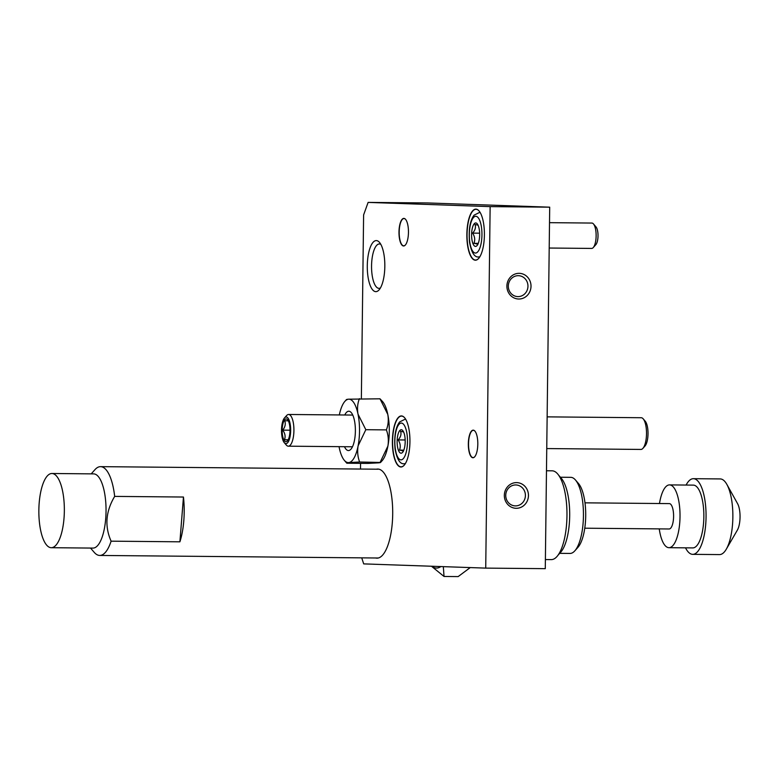 <?xml version="1.0" encoding="UTF-8"?>
<svg xmlns="http://www.w3.org/2000/svg" width="779" height="779" viewBox="0 0 779 779"><rect width="100%" height="100%" fill="white"/><g stroke="black" fill="none" stroke-linecap="round" stroke-linejoin="round"><path stroke-width="1.17" d="M506.895 286.059A12.844 12.065 92 0 0 518.795 299.019A12.844 12.065 92 0 0 531.015 286.283A12.844 12.065 92 0 0 519.106 273.332A12.844 12.065 92 0 0 506.895 286.059M508.307 286.049A10.468 9.825 92 0 0 517.772 296.604A10.468 9.825 92 0 0 527.958 286.234A10.468 9.825 92 0 0 518.493 275.688A10.468 9.825 92 0 0 508.307 286.049M504.334 495.347A12.844 12.065 92 0 0 516.234 508.298A12.844 12.065 92 0 0 528.454 495.561A12.844 12.065 92 0 0 516.555 482.61A12.844 12.065 92 0 0 504.334 495.347M505.746 495.337A10.468 9.825 92 0 0 515.211 505.883A10.468 9.825 92 0 0 525.406 495.512A10.468 9.825 92 0 0 515.941 484.966A10.468 9.825 92 0 0 505.746 495.337M405.401 244.966A13.633 4.684 90.5 0 1 403.746 245.823A13.633 4.684 90.5 0 1 403.707 245.823A13.633 4.684 90.5 0 1 399.189 232.084A13.633 4.684 90.5 0 1 403.999 218.548A13.633 4.684 90.5 0 1 404.038 218.548A13.633 4.684 90.5 0 1 405.635 219.435M403.892 218.393A13.798 4.742 90.5 0 1 405.577 219.357A13.798 4.742 90.5 0 1 408.459 232.23A13.798 4.742 90.5 0 1 405.343 245.034A13.798 4.742 90.5 0 1 403.551 245.979A13.798 4.742 90.5 0 1 398.984 232.015A13.798 4.742 90.5 0 1 403.892 218.393M474.752 456.737A13.633 4.684 90.5 0 1 473.096 457.594A13.633 4.684 90.5 0 1 473.057 457.594A13.633 4.684 90.5 0 1 468.539 443.855A13.633 4.684 90.5 0 1 473.35 430.32A13.633 4.684 90.5 0 1 473.389 430.32A13.633 4.684 90.5 0 1 474.986 431.206M473.243 430.164A13.798 4.742 90.5 0 1 474.927 431.128A13.798 4.742 90.5 0 1 477.809 444.001A13.798 4.742 90.5 0 1 474.684 456.806A13.798 4.742 90.5 0 1 472.902 457.75A13.798 4.742 90.5 0 1 468.335 443.787A13.798 4.742 90.5 0 1 473.243 430.164M400.854 466.991A25.532 8.773 -89.5 0 0 404.155 465.248A25.532 8.773 -89.5 0 0 409.939 441.547A25.532 8.773 -89.5 0 0 404.593 417.739A25.532 8.773 -89.5 0 0 401.477 415.937A25.532 8.773 -89.5 0 0 392.392 441.157A25.532 8.773 -89.5 0 0 400.854 466.991M404.661 417.817A25.366 8.715 -89.5 0 0 401.623 416.103A25.366 8.715 -89.5 0 0 401.545 416.093A25.366 8.715 -89.5 0 0 392.597 441.274A25.366 8.715 -89.5 0 0 401 466.835A25.366 8.715 -89.5 0 0 401.078 466.835A25.366 8.715 -89.5 0 0 404.223 465.18M475.317 260.196A25.532 8.773 -89.5 0 0 478.618 258.462A25.532 8.773 -89.5 0 0 484.402 234.752A25.532 8.773 -89.5 0 0 479.056 210.943A25.532 8.773 -89.5 0 0 475.94 209.142A25.532 8.773 -89.5 0 0 466.855 234.372A25.532 8.773 -89.5 0 0 475.317 260.196M479.124 211.021A25.366 8.715 -89.5 0 0 476.086 209.308A25.366 8.715 -89.5 0 0 476.008 209.308A25.366 8.715 -89.5 0 0 467.059 234.479A25.366 8.715 -89.5 0 0 475.463 260.04A25.366 8.715 -89.5 0 0 475.541 260.04A25.366 8.715 -89.5 0 0 478.686 258.385M375.751 291.648A25.532 8.773 -89.5 0 0 379.052 289.905A25.532 8.773 -89.5 0 0 384.826 266.204A25.532 8.773 -89.5 0 0 379.49 242.396A25.532 8.773 -89.5 0 0 376.374 240.594A25.532 8.773 -89.5 0 0 367.289 265.814A25.532 8.773 -89.5 0 0 375.751 291.648M380.824 244.363A22.201 7.624 -89.5 0 0 379.461 243.954A22.201 7.624 -89.5 0 0 379.392 243.954A22.201 7.624 -89.5 0 0 371.554 265.98A22.201 7.624 -89.5 0 0 378.915 288.347A22.201 7.624 -89.5 0 0 378.983 288.347A22.201 7.624 -89.5 0 0 380.425 287.967M375.692 557.988A44.559 15.317 -89.5 0 0 376.851 558.154A44.559 15.317 -89.5 0 0 382.616 555.115A44.559 15.317 -89.5 0 0 392.704 513.741A44.559 15.317 -89.5 0 0 383.375 472.191A44.559 15.317 -89.5 0 0 377.942 469.055A44.559 15.317 -89.5 0 0 376.51 469.192M361.729 557.861L363.696 563.889L485.726 568.115L490.137 206.62L368.116 202.404L363.608 214.936L361.359 398.644M360.57 463.359L360.502 469.046M485.726 568.115L545.281 568.66L549.701 207.175L427.681 202.949L368.116 202.404M490.137 206.62L549.701 207.175M403.629 432.004L400.542 431.274C401.555 434.146 400.747 437.029 398.147 439.911C400.387 443.329 400.825 446.727 399.461 450.106C402.5 450.642 403.736 451.158 403.191 451.664M402.577 452.356A11.734 4.031 -89.5 0 0 405.197 441.44A11.734 4.031 -89.5 0 0 402.743 430.563A11.734 4.031 -89.5 0 0 399.754 430.573A11.734 4.031 -89.5 0 0 397.378 445.773A11.734 4.031 -89.5 0 0 402.539 452.395A11.734 4.031 -89.5 0 0 402.577 452.356M405.177 439.979L398.147 439.911M403.804 450.145L399.461 450.106M478.092 225.209L475.005 224.479C476.018 227.351 475.209 230.233 472.61 233.116C474.849 236.534 475.287 239.932 473.924 243.321C476.962 243.846 478.199 244.372 477.654 244.879M477.04 245.56A11.734 4.031 -89.5 0 0 479.66 234.654A11.734 4.031 -89.5 0 0 477.206 223.768A11.734 4.031 -89.5 0 0 474.216 223.777A11.734 4.031 -89.5 0 0 471.84 238.987A11.734 4.031 -89.5 0 0 477.001 245.609A11.734 4.031 -89.5 0 0 477.04 245.56M549.205 248.034L591.651 248.423A12.688 4.362 -89.5 0 0 593.257 247.566A12.688 4.362 -89.5 0 0 593.296 247.518A12.688 4.362 -89.5 0 0 596.13 235.725A12.688 4.362 -89.5 0 0 593.471 223.953L596.023 226.932A9.514 3.272 90.5 0 1 598.019 235.755A9.514 3.272 90.5 0 1 595.896 244.606A9.514 3.272 90.5 0 1 595.867 244.635A9.514 3.272 90.5 0 1 595.838 244.664M593.471 223.953A12.688 4.362 -89.5 0 0 591.884 223.057L549.507 222.667M479.64 233.184L472.61 233.116M478.267 243.36L473.924 243.321M431.459 566.236L444.03 576.47L458.14 576.596L470.253 567.57M444.03 576.47L443.329 566.645M431.761 566.245A53.907 18.53 -89.5 0 0 440.875 566.557M545.397 559.556L551.308 559.604A44.393 15.259 -89.5 0 0 566.849 519.817A44.393 15.259 -89.5 0 0 555.174 471.743A44.393 15.259 -89.5 0 0 552.126 470.818L546.478 470.759M179.9 541.814L183.454 497.031A44.393 15.259 90.5 0 1 179.9 541.814L111.105 541.171A44.393 15.259 90.5 0 1 99.731 555.446A44.393 15.259 90.5 0 1 96.684 554.512A44.393 15.259 90.5 0 1 94.181 552.311L90.539 548.065M91.221 473.856L94.941 469.679A44.393 15.259 90.5 0 1 100.549 466.65A44.393 15.259 90.5 0 1 103.597 467.575A44.393 15.259 90.5 0 1 114.669 496.398L183.454 497.031M51.94 473.496L93.636 473.885A37.1 12.746 90.5 0 1 96.177 474.654A37.1 12.746 90.5 0 1 105.944 514.831A37.1 12.746 90.5 0 1 92.954 548.085L51.258 547.705A37.1 12.746 90.5 0 1 48.717 546.926A37.1 12.746 90.5 0 1 38.95 506.749A37.1 12.746 90.5 0 1 51.94 473.496A37.1 12.746 90.5 0 1 54.491 474.275A37.1 12.746 90.5 0 1 64.248 514.452A37.1 12.746 90.5 0 1 51.258 547.705M557.93 555.32L560.714 552.184A39.641 13.623 -89.5 0 0 569.352 523.313A39.641 13.623 -89.5 0 0 561.396 478.403L558.67 475.219M559.692 553.343L570.014 553.441A38.054 13.077 -89.5 0 0 574.824 550.841A38.054 13.077 -89.5 0 0 583.442 515.503A38.054 13.077 -89.5 0 0 575.477 480.01A38.054 13.077 -89.5 0 0 573.334 478.121A38.054 13.077 -89.5 0 0 570.715 477.332L560.393 477.235M584.756 528.201L669.122 528.98A12.688 4.362 -89.5 0 0 673.562 517.607A12.688 4.362 -89.5 0 0 670.222 503.877A12.688 4.362 -89.5 0 0 669.356 503.614L584.99 502.835M659.248 528.892A31.394 10.789 -89.5 0 0 666.795 547.033A31.394 10.789 -89.5 0 0 668.947 547.686L692.774 547.91A31.394 10.789 -89.5 0 0 703.768 519.768A31.394 10.789 -89.5 0 0 695.501 485.775A31.394 10.789 -89.5 0 0 693.349 485.122L669.531 484.898A31.394 10.789 -89.5 0 0 659.482 503.516M668.947 547.686A31.394 10.789 -89.5 0 0 679.94 519.554A31.394 10.789 -89.5 0 0 671.683 485.551A31.394 10.789 -89.5 0 0 669.531 484.898M685.52 547.841A37.83 13 -89.5 0 0 690.116 553.557A37.83 13 -89.5 0 0 692.716 554.346L719.514 554.59A37.83 13 -89.5 0 0 726.291 549.195A37.83 13 -89.5 0 0 726.885 484.45A37.83 13 -89.5 0 0 722.805 479.718A37.83 13 -89.5 0 0 720.215 478.929L693.407 478.686A37.83 13 -89.5 0 0 686.095 485.054M692.716 554.346A37.83 13 -89.5 0 0 705.959 520.44A37.83 13 -89.5 0 0 696.007 479.474A37.83 13 -89.5 0 0 693.407 478.686M726.291 549.195L737.372 530.11A15.414 5.297 -89.5 0 0 737.616 503.731L726.885 484.45M574.824 550.841L577.96 547.325A34.247 11.773 -89.5 0 0 585.711 515.523A34.247 11.773 -89.5 0 0 578.544 483.584L575.477 480.01M111.105 541.171C104.532 526.322 105.72 511.394 114.669 496.398M288.24 439.911L284.471 439.736C285.689 436.581 285.104 433.377 282.719 430.135L282.719 430.135C285.182 427.038 285.854 423.893 284.734 420.709L287.967 420.816A9.514 3.272 -89.5 0 1 288.035 420.816L288.503 420.894M282.164 430.125A11.412 3.924 -89.5 0 0 287.422 440.943A11.412 3.924 -89.5 0 0 290.002 430.495A11.412 3.924 -89.5 0 0 287.617 419.696A11.412 3.924 -89.5 0 0 282.164 430.125M290.655 430.524A13.321 4.577 -89.5 0 0 284.52 417.895A13.321 4.577 -89.5 0 0 281.511 430.086A13.321 4.577 -89.5 0 0 284.296 442.686A13.321 4.577 -89.5 0 0 290.655 430.524M284.52 417.895L286.604 415.558A15.853 5.453 90.5 0 1 288.61 414.477A15.853 5.453 90.5 0 1 293.917 430.592A15.853 5.453 90.5 0 1 288.318 446.182A15.853 5.453 90.5 0 1 286.331 445.072L284.296 442.686M643.191 418.839L645.236 421.225A13.321 4.577 90.5 0 1 648.021 433.825A13.321 4.577 90.5 0 1 645.002 446.016L642.918 448.353A15.853 5.453 -89.5 0 0 646.512 433.845A15.853 5.453 -89.5 0 0 643.191 418.839A15.853 5.453 -89.5 0 0 641.205 417.729L547.14 416.862M546.751 448.568L640.913 449.434A15.853 5.453 -89.5 0 0 642.918 448.353M290.012 430.203L282.719 430.135M288.201 439.765L284.471 439.736M367.61 463.417L378.506 462.853C380.541 462.638 381.106 462.424 380.191 462.2L387.893 446.094C388.809 440.417 388.302 435.013 386.384 429.891C388.263 425.081 388.731 419.92 387.786 414.399L379.986 398.809L382.664 401.682A31.715 10.896 90.5 0 1 387.786 414.399A31.715 10.896 90.5 0 1 387.893 446.094A31.715 10.896 90.5 0 1 382.119 460.71L380.551 462.463L359.625 462.015L348.729 462.58C346.694 462.794 346.129 463.008 347.044 463.232L367.61 463.417M359.421 398.624C357.532 403.434 357.064 408.605 358.009 414.126A31.715 10.896 -89.5 0 0 349.011 399.179A31.715 10.896 -89.5 0 0 348.515 399.189L379.986 398.809M344.484 446.708A19.66 6.758 -89.5 0 0 348.379 450.544A19.66 6.758 -89.5 0 0 350.93 449.201A19.66 6.758 -89.5 0 0 355.38 430.943A19.66 6.758 -89.5 0 0 351.261 412.607A19.66 6.758 -89.5 0 0 348.865 411.224A19.66 6.758 -89.5 0 0 344.776 414.993M352.001 446.776A15.853 5.453 -89.5 0 0 352.05 446.776A15.853 5.453 -89.5 0 0 352.498 446.727M352.79 415.119A15.853 5.453 -89.5 0 0 352.39 415.061A15.853 5.453 -89.5 0 0 352.342 415.061L288.61 414.477M346.83 399.841C345.905 399.627 346.47 399.413 348.515 399.189A31.715 10.896 -89.5 0 0 344.902 401.341A31.715 10.896 -89.5 0 0 339.332 414.944M365.818 429.706L358.116 445.812A31.715 10.896 -89.5 0 0 358.009 414.126L365.818 429.706L386.384 429.891M339.04 446.649A31.715 10.896 -89.5 0 0 339.235 447.652A31.715 10.896 -89.5 0 0 344.357 460.36A31.715 10.896 -89.5 0 0 348.729 462.58A31.715 10.896 -89.5 0 0 358.116 445.812C357.201 451.489 357.707 456.893 359.625 462.015M398.955 424.389A18.394 6.32 -89.5 0 0 395.245 448.305A18.394 6.32 -89.5 0 0 403.376 458.539A18.394 6.32 -89.5 0 0 407.086 434.624A18.394 6.32 -89.5 0 0 398.955 424.389M405.372 463.563A22.201 7.624 90.5 0 1 404.535 463.7C400.172 464.527 397.008 459.591 395.05 448.899C394.038 436.201 395.566 427.213 399.646 421.936L404.944 419.297A22.201 7.624 90.5 0 1 405.781 419.443M473.418 217.604A18.394 6.32 -89.5 0 0 469.708 241.519A18.394 6.32 -89.5 0 0 477.839 251.744A18.394 6.32 -89.5 0 0 481.549 227.828A18.394 6.32 -89.5 0 0 473.418 217.604M479.835 256.778A22.201 7.624 90.5 0 1 478.997 256.904C474.635 257.732 471.47 252.805 469.513 242.113C468.5 229.406 470.029 220.418 474.109 215.14L479.406 212.511A22.201 7.624 90.5 0 1 480.244 212.648M405.294 463.7L404.535 463.7M405.703 419.306L404.944 419.297M595.867 244.635L593.257 247.566M479.757 256.914L478.997 256.904M480.166 212.511L479.406 212.511M378.088 469.211L100.549 466.65M378.273 558.007L99.731 555.446M288.318 446.182L352.05 446.776M344.902 401.341L346.47 399.578M344.357 460.36L346.674 463.057"/></g></svg>
